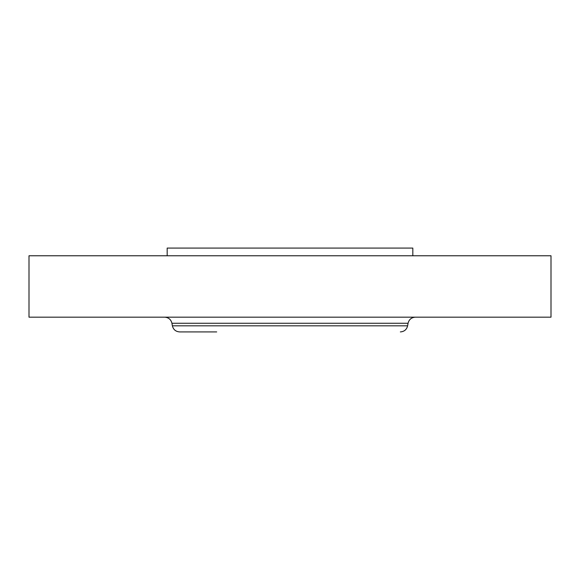 <?xml version="1.0" encoding="UTF-8"?>
<svg xmlns="http://www.w3.org/2000/svg" width="580" height="580" viewBox="0 0 580 580"><rect width="100%" height="100%" fill="white"/><g stroke="black" fill="none" stroke-linecap="round" stroke-linejoin="round"><path stroke-width="0.87" d="M167.178 255.765L167.178 248.088L412.822 248.088L412.822 255.765M29 255.765L551 255.765L551 317.173L29 317.173L29 255.765M172.383 325.822L171.934 323.263L408.066 323.263L407.617 325.822L172.383 325.822C173.333 329.607 175.754 331.637 179.641 331.912L216.702 331.912M408.066 323.263C409.016 319.486 411.438 317.456 415.324 317.173M171.934 323.263C170.984 319.486 168.562 317.456 164.676 317.173M407.617 325.822C406.667 329.607 404.245 331.637 400.36 331.912"/></g></svg>
